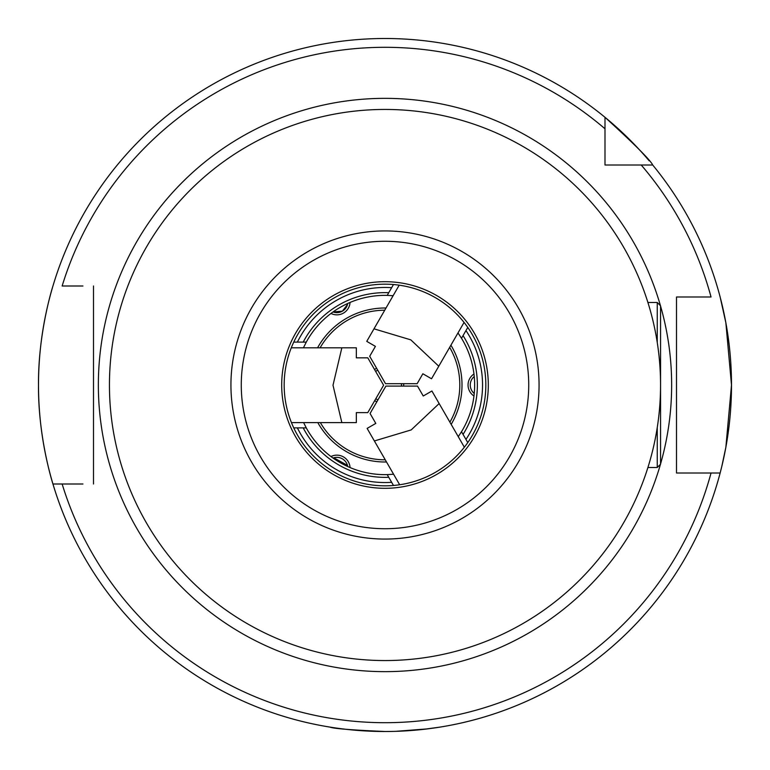 <?xml version="1.0" encoding="UTF-8"?>
<svg xmlns="http://www.w3.org/2000/svg" width="770" height="770" viewBox="0 0 770 770"><rect width="100%" height="100%" fill="white"/><g stroke="black" fill="none" stroke-linecap="round" stroke-linejoin="round"><path stroke-width="1.16" d="M660.458 464.291A286.642 286.642 0 0 1 98.358 385A286.642 286.642 0 0 1 660.458 305.709M423.904 729.306L439.997 727.111L427.514 728.882L395.77 731.336M82.939 484.003L52.947 484.003A346.5 346.5 0 0 0 720.585 471.298M721.115 469.2A346.5 346.5 0 0 0 720.585 298.731M649.168 160.776A346.5 346.5 0 0 0 604.999 117.3C634.547 144.26 650.448 160.16 652.7 165.001A346.5 346.5 0 0 0 652.469 164.722M641.208 165.001A337.703 337.703 0 0 1 711.037 296.999L676.503 296.999L676.503 473.001L720.143 473.001L721.837 466.264L725.869 447.226L731.5 385.077L725.869 322.803L720.143 296.999A346.5 346.5 0 0 0 652.7 165.001L604.999 165.001L604.999 128.792A337.703 337.703 0 0 0 62.139 285.997L82.939 285.997M93.497 484.003L93.497 285.997L93.497 484.003M660.554 306.036A286.642 286.642 0 0 1 660.554 463.964M330.003 727.111C333.256 728.584 351.592 730.047 385 731.5A346.5 346.5 0 0 0 720.143 473.001L711.037 473.001A337.703 337.703 0 0 1 62.139 484.003L52.947 484.003A346.5 346.5 0 0 1 52.379 287.922A346.5 346.5 0 0 0 52.947 484.003C53.255 485.119 38.009 438.149 38.5 384.99C38.019 331.745 53.265 284.9 52.947 285.997A346.5 346.5 0 0 1 604.999 117.3L604.999 128.792M614.441 165.001L604.999 165.001L604.999 155.559M676.503 308L676.503 296.999L690.449 296.999M676.503 462L676.503 473.001L690.449 473.001M393.48 284.525L387.204 295.382L393.104 295.719M393.586 474.233L387.204 474.618A89.647 89.647 0 0 1 306.277 427.899L303.621 422.624M387.204 474.618L393.48 485.475M457.986 332.938L461.509 338.28L467.785 327.423M467.785 442.577L461.509 431.72L458.266 436.667M303.418 347.819L306.277 342.101L293.745 342.101M293.745 427.899L306.277 427.899M461.509 338.28A89.647 89.647 0 0 1 461.509 431.72M306.277 342.101A89.647 89.647 0 0 1 387.204 295.382M297.393 427.899L303.207 427.899A92.361 92.361 0 0 0 388.744 477.284L391.651 482.318A97.549 97.549 0 0 1 297.393 427.899M391.651 287.682A97.549 97.549 0 0 0 297.393 342.101L303.207 342.101A92.361 92.361 0 0 1 388.744 292.716M465.956 439.42A97.549 97.549 0 0 0 465.956 330.58L463.049 335.614A92.361 92.361 0 0 1 463.049 434.386M488.305 385A103.305 103.305 0 0 1 385 488.305A103.305 103.305 0 0 1 281.695 385A103.305 103.305 0 0 1 385 281.695A103.305 103.305 0 0 1 488.305 385M284.168 385A100.832 100.832 0 0 0 385 485.832A100.832 100.832 0 0 0 485.832 385A100.832 100.832 0 0 0 385 284.168A100.832 100.832 0 0 0 284.168 385M109.446 385A275.554 275.554 0 0 1 385 109.446A275.554 275.554 0 0 1 660.554 385A275.554 275.554 0 0 1 385 660.554A275.554 275.554 0 0 1 109.446 385M473.974 396.011A13.196 13.196 0 0 1 473.974 373.989M474.243 376.52A11.001 11.001 0 0 0 474.243 393.48M350.052 302.446A13.196 13.196 0 0 1 330.975 313.457M333.025 311.946A11.001 11.001 0 0 0 342.371 311.167L333.025 311.956M376.819 401.815A18.701 18.701 0 0 1 374.711 400.621M374.528 369.504A18.701 18.701 0 0 1 376.617 368.281M377.724 370.197A16.497 16.497 0 0 0 375.635 371.419M375.818 398.706A16.497 16.497 0 0 0 377.916 399.9M386.511 461.981A77 77 0 0 1 317.817 422.624M317.567 347.819A77 77 0 0 1 386.011 308.01M450.912 345.191A77 77 0 0 1 451.172 424.376M330.975 456.543A13.196 13.196 0 0 1 350.052 467.554M401.459 386.097A16.497 16.497 0 0 0 401.449 383.681M403.653 383.681A18.701 18.701 0 0 1 403.663 386.097M347.684 466.293L347.722 466.533A11.001 11.001 0 0 0 333.025 458.054M333.766 457.803L347.463 465.369M347.501 304.497L342.371 311.167A11.001 11.001 0 0 0 347.722 303.467L347.52 304.4M657.253 342.486L657.253 302.504L647.907 302.504M657.253 427.514L657.253 467.496L660.554 464.204L660.554 305.796L657.253 302.504M341.851 347.819L356.337 347.819L356.337 357.829L367.791 357.829L383.604 385.221L367.791 412.614L356.337 412.614L356.337 422.624L341.851 422.624L333.006 385.221L341.851 347.819L291.272 347.819M291.445 422.624L341.851 422.624M374.374 440.96L367.126 428.409L375.798 423.404L370.072 413.49L385.886 386.097L417.513 386.097L423.24 396.011L431.912 391.006L439.15 403.557L411.19 429.92L374.374 440.96L399.668 484.763M464.358 447.216L439.15 403.557M438.775 366.222L431.527 378.773L422.855 373.768L417.138 383.681L385.51 383.681L369.696 356.289L375.414 346.375L366.751 341.37L373.989 328.829L410.805 339.859L438.775 366.222L464.06 322.418M399.197 285.169L373.989 328.829M241.27 385A143.73 143.73 0 0 1 385 241.27A143.73 143.73 0 0 1 528.73 385A143.73 143.73 0 0 1 385 528.73A143.73 143.73 0 0 1 241.27 385M230.933 385A154.067 154.067 0 0 1 385 230.933A154.067 154.067 0 0 1 539.067 385A154.067 154.067 0 0 1 385 539.067A154.067 154.067 0 0 1 230.933 385M385.25 459.796A74.796 74.796 0 0 1 320.349 422.624M320.099 347.819A74.796 74.796 0 0 1 384.75 310.204M449.651 347.376A74.796 74.796 0 0 1 449.901 422.181M657.253 467.496L647.907 467.496"/></g></svg>
